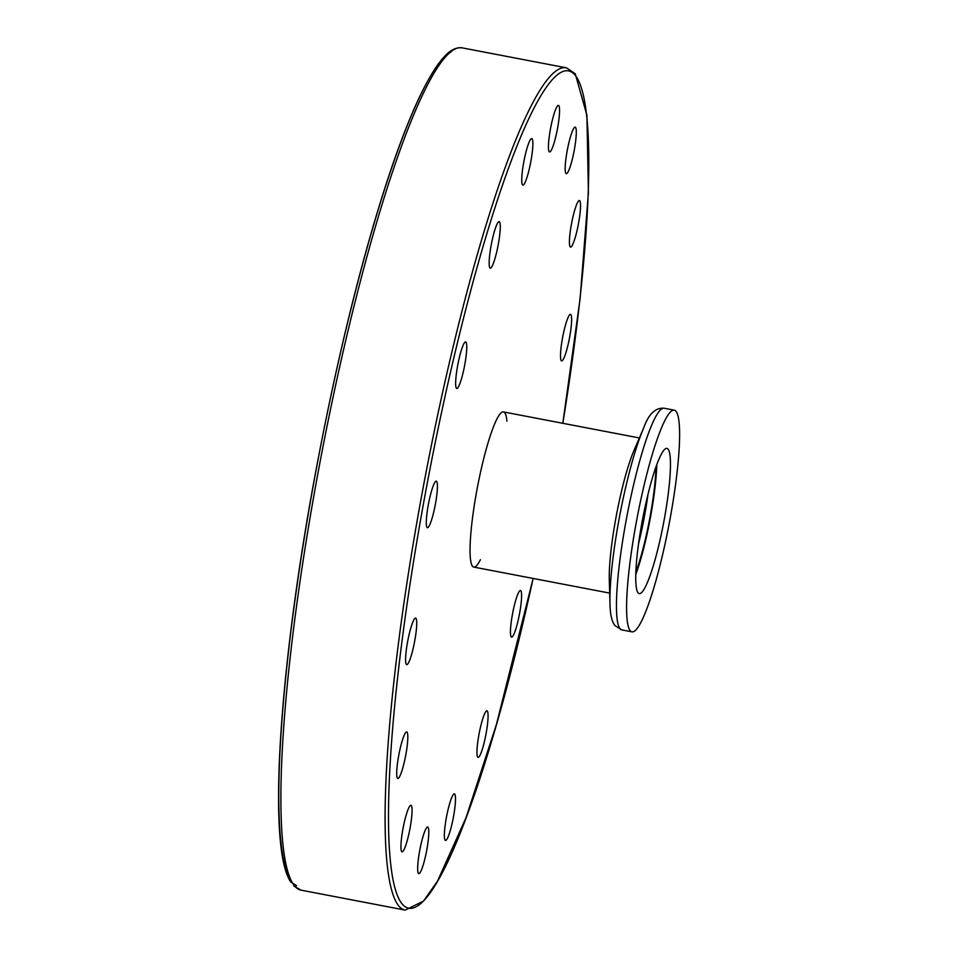 <?xml version="1.0" encoding="UTF-8"?>
<svg xmlns="http://www.w3.org/2000/svg" width="958" height="958" viewBox="0 0 958 958"><rect width="100%" height="100%" fill="white"/><g stroke="black" fill="none" stroke-linecap="round" stroke-linejoin="round"><path stroke-width="1.44" d="M480.389 559.735A78.987 11.4 -79.2 0 1 473.755 567.076A78.987 11.4 -79.2 0 1 472.462 566.178A78.987 11.4 -79.2 0 1 478.365 482.485A78.987 11.4 -79.2 0 1 503.453 411.916A78.987 11.4 -79.2 0 1 506.926 421.197M292.909 883.743A428.777 61.899 -79.2 0 1 327.085 426.023A428.777 61.899 -79.2 0 1 462.343 47.9C456.176 47.074 450.044 50.115 443.961 57.025C436.201 65.515 427.843 79.358 418.874 98.542C404.791 128.803 390.11 169.578 374.853 220.843C353.945 291.675 335.096 370.722 318.331 457.996C279.7 658.397 266.516 847.363 290.813 882.055L296.585 885.623L295.531 886.569L293.89 886.054L293.292 883.899M564.597 356.448A23.699 3.425 -79.2 0 1 561.604 360.915A23.699 3.425 -79.2 0 1 562.705 336.988A23.699 3.425 -79.2 0 1 570.525 314.368A23.699 3.425 -79.2 0 1 570.681 330.726A23.699 3.425 -79.2 0 1 564.597 356.448M575.674 235.931A23.699 3.425 -79.2 0 1 570.513 247.08A23.699 3.425 -79.2 0 1 571.615 223.166A23.699 3.425 -79.2 0 1 579.422 200.533A23.699 3.425 -79.2 0 1 575.674 235.931M573.495 154.022A23.699 3.425 -79.2 0 1 566.274 173.697A23.699 3.425 -79.2 0 1 567.375 149.783A23.699 3.425 -79.2 0 1 575.183 127.151A23.699 3.425 -79.2 0 1 573.495 154.022M558.406 123.187A23.699 3.425 -79.2 0 1 549.533 151.939A23.699 3.425 -79.2 0 1 550.634 128.025A23.699 3.425 -79.2 0 1 558.442 105.392A23.699 3.425 -79.2 0 1 558.406 123.187M532.684 148.119A23.699 3.425 -79.2 0 1 528.349 172.679A23.699 3.425 -79.2 0 1 522.84 185.11A23.699 3.425 -79.2 0 1 523.942 161.195A23.699 3.425 -79.2 0 1 531.75 138.563A23.699 3.425 -79.2 0 1 532.684 148.119M500.244 225.022A23.699 3.425 -79.2 0 1 496.807 251.499A23.699 3.425 -79.2 0 1 490.256 268.168A23.699 3.425 -79.2 0 1 491.358 244.254A23.699 3.425 -79.2 0 1 499.166 221.621A23.699 3.425 -79.2 0 1 500.244 225.022M466.043 342.186A23.699 3.425 -79.2 0 1 464.271 367.297A23.699 3.425 -79.2 0 1 456.75 388.469A23.699 3.425 -79.2 0 1 457.84 364.567A23.699 3.425 -79.2 0 1 465.66 341.922A23.699 3.425 -79.2 0 1 466.043 342.186M435.279 481.79A23.699 3.425 -79.2 0 1 436.321 481.144A23.699 3.425 -79.2 0 1 435.219 505.058A23.699 3.425 -79.2 0 1 427.4 527.69A23.699 3.425 -79.2 0 1 427.939 506.854A23.699 3.425 -79.2 0 1 435.279 481.79M412.635 622.556A23.699 3.425 -79.2 0 1 415.616 618.09A23.699 3.425 -79.2 0 1 414.527 642.004A23.699 3.425 -79.2 0 1 406.707 664.636A23.699 3.425 -79.2 0 1 406.539 648.267A23.699 3.425 -79.2 0 1 412.635 622.556M401.558 743.073A23.699 3.425 -79.2 0 1 406.719 731.924A23.699 3.425 -79.2 0 1 405.617 755.838A23.699 3.425 -79.2 0 1 397.798 778.471A23.699 3.425 -79.2 0 1 401.558 743.073M403.725 824.982A23.699 3.425 -79.2 0 1 410.958 805.307A23.699 3.425 -79.2 0 1 409.856 829.209A23.699 3.425 -79.2 0 1 402.037 851.842A23.699 3.425 -79.2 0 1 403.725 824.982M418.826 855.817A23.699 3.425 -79.2 0 1 427.699 827.065A23.699 3.425 -79.2 0 1 426.597 850.967A23.699 3.425 -79.2 0 1 418.778 873.612A23.699 3.425 -79.2 0 1 418.826 855.817M444.548 830.885A23.699 3.425 -79.2 0 1 448.883 806.325A23.699 3.425 -79.2 0 1 454.391 793.883A23.699 3.425 -79.2 0 1 453.29 817.809A23.699 3.425 -79.2 0 1 445.47 840.429A23.699 3.425 -79.2 0 1 444.548 830.885M476.976 753.982A23.699 3.425 -79.2 0 1 480.413 727.493A23.699 3.425 -79.2 0 1 486.975 710.836A23.699 3.425 -79.2 0 1 485.874 734.75A23.699 3.425 -79.2 0 1 478.054 757.371A23.699 3.425 -79.2 0 1 476.976 753.982M511.177 636.807A23.699 3.425 -79.2 0 1 512.949 611.707A23.699 3.425 -79.2 0 1 520.481 590.535A23.699 3.425 -79.2 0 1 519.392 614.425A23.699 3.425 -79.2 0 1 511.572 637.082A23.699 3.425 -79.2 0 1 511.177 636.807M647.991 494.376A70.521 10.179 -79.2 0 1 638.519 543.845A70.521 10.179 -79.2 0 0 642.147 528.026A70.521 10.179 -79.2 0 0 647.991 494.376M643.608 428.166L634.208 449.925A78.987 11.4 100.8 0 0 618.617 504.171A78.987 11.4 100.8 0 0 609.288 580.069L609.983 603.756A106.566 15.388 -79.2 0 1 643.608 428.166C648.542 414.131 655.404 407.485 664.193 408.24A112.84 16.286 -79.2 0 0 628.352 508.949A112.84 16.286 -79.2 0 0 619.886 628.592A112.84 16.286 -79.2 0 0 621.742 629.885L614.904 625.538C611.791 621.503 610.15 614.246 609.983 603.756M655.979 466.965A70.521 10.179 -79.2 0 1 635.813 572.273M656.769 464.774A73.91 10.67 -79.2 0 1 635.741 574.596M637.992 592.739A73.91 10.67 -79.2 0 1 643.536 514.374A73.91 10.67 -79.2 0 1 667.008 448.416A73.91 10.67 -79.2 0 1 663.583 523.008A73.91 10.67 -79.2 0 1 639.202 593.589A73.91 10.67 -79.2 0 1 637.992 592.739M630.029 630.532A112.84 16.286 -79.2 0 1 638.495 510.889A112.84 16.286 -79.2 0 1 674.324 410.18A112.84 16.286 -79.2 0 1 669.103 524.062A112.84 16.286 -79.2 0 1 631.885 631.825A112.84 16.286 -79.2 0 1 630.029 630.532M405.234 910.1L423.532 901.059L437.531 881.109L466.007 817.749L496.448 724.368L533.139 578.44A425.951 61.492 -79.2 0 1 399.582 900.125A425.951 61.492 -79.2 0 1 440.62 416.742A425.951 61.492 -79.2 0 1 575.746 76.005A425.951 61.492 -79.2 0 1 562.813 423.292L580.117 298.525L588.416 192.438L586.907 115.295L575.243 73.766L566.513 67.85A428.777 61.899 100.8 0 0 429.424 455.122A428.777 61.899 100.8 0 0 399.27 906.531A428.777 61.899 100.8 0 0 405.234 910.1L301.052 890.15A428.777 61.899 -79.2 0 1 295.088 886.581M450.979 51.924A425.951 61.492 100.8 0 0 319.888 450.021A425.951 61.492 100.8 0 0 290.382 879.899M503.465 411.928L639.381 437.95M473.755 567.076L609.671 593.098M301.052 890.15L293.89 886.054M566.513 67.85L462.343 47.9M674.324 410.18L664.193 408.24M631.885 631.825L621.742 629.885"/></g></svg>
